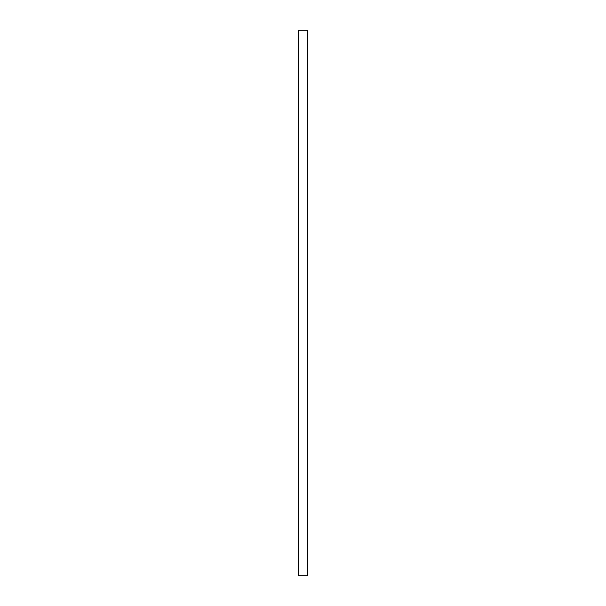 <?xml version="1.0" encoding="UTF-8"?>
<svg xmlns="http://www.w3.org/2000/svg" width="606" height="606" viewBox="0 0 606 606"><rect width="100%" height="100%" fill="white"/><g stroke="black" fill="none" stroke-linecap="round" stroke-linejoin="round"><path stroke-width="0.91" d="M307.545 575.7L307.545 30.3L298.455 30.3L298.455 575.7L307.545 575.7"/></g></svg>
